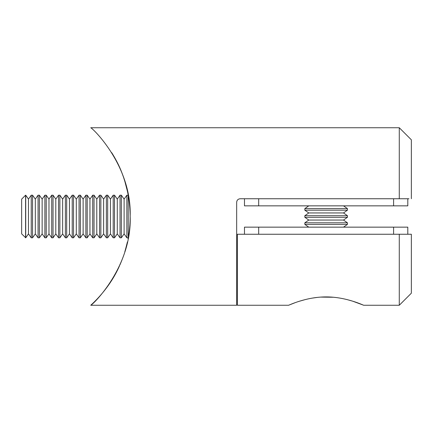 <?xml version="1.0" encoding="UTF-8"?>
<svg xmlns="http://www.w3.org/2000/svg" width="433" height="433" viewBox="0 0 433 433"><rect width="100%" height="100%" fill="white"/><g stroke="black" fill="none" stroke-linecap="round" stroke-linejoin="round"><path stroke-width="0.65" d="M408.941 198.747L240.218 198.747C238.047 198.969 236.867 200.154 236.667 202.298L236.667 305.26L90.735 305.26C91.049 304.962 109.084 289.585 119.432 265.997M399.28 198.747L399.28 127.74L90.735 127.74C92.824 128.287 131.816 165.931 130.154 216.208C132.114 266.571 92.841 304.837 90.735 305.26M125.31 250.193L127.426 241.901M124.109 199.137L121.348 195.196L121.348 237.804L124.109 233.863L124.109 199.137L126.864 195.196L128.26 195.315C125.592 181.649 121.435 169.758 115.779 159.636M115.73 159.544L112.055 153.228M111.654 152.589C111.514 152.562 119.329 163.636 124.688 180.75C130.073 196.912 131.968 219.807 128.06 238.778M121.879 260.222L119.984 264.774M117.3 270.452L121.256 261.781M124.801 251.876L126.961 243.952M127.659 192.192L124.699 180.783M123.026 175.83L121.235 171.17M399.28 127.74L411.35 139.81L411.35 198.747M258.68 198.747L258.68 205.848L393.597 205.848L393.597 198.747M258.68 205.848L244.477 205.848L244.477 198.747M407.799 198.747L407.799 205.848L393.597 205.848M244.477 234.253L244.477 227.152L258.68 227.152L258.68 234.253M393.597 234.253L393.597 227.152L258.68 227.152M393.597 227.152L407.799 227.152L407.799 234.253M295.068 302.71L288.562 305.26C288.275 305.563 305.795 296.832 326.103 296.914C346.443 296.816 364.023 305.568 363.715 305.26L352.673 301.179M352.5 301.124L347.066 299.593M333.502 297.249L320.701 297.098M317.357 297.395L311.652 298.207M305.2 299.598L299.539 301.2M399.28 234.253L411.35 234.253L411.35 293.19L399.28 305.26L399.28 234.253L237.376 234.253L237.376 305.26L288.562 305.26M411.35 234.253L408.941 234.253M343.504 227.152L347.439 224.397L304.837 224.397L308.772 227.152M343.504 220.051L347.439 217.296L304.837 217.296L308.772 220.051L343.504 220.051L347.439 222.806L304.837 222.806L304.837 224.397M343.504 212.949L347.439 210.194L304.837 210.194L308.772 212.949L343.504 212.949L347.439 215.704L304.837 215.704L304.837 217.296M343.504 205.848L347.439 208.603L304.837 208.603L304.837 210.194M128.179 195.196L128.26 237.685M126.864 195.196L126.864 237.804L128.179 237.804M117.278 199.137L114.518 195.196L114.518 237.804L117.278 233.863L117.278 199.137L120.033 195.196L120.033 237.804L121.348 237.804M110.447 199.137L107.687 195.196L107.687 237.804L110.447 233.863L110.447 199.137L113.202 195.196L113.202 237.804L114.518 237.804M103.617 199.137L100.857 195.196L100.857 237.804L103.617 233.863L103.617 199.137L106.372 195.196L106.372 237.804L107.687 237.804M96.786 199.137L94.026 195.196L94.026 237.804L96.786 233.863L96.786 199.137L99.541 195.196L99.541 237.804L100.857 237.804M89.956 199.137L87.195 195.196L87.195 237.804L89.956 233.863L89.956 199.137L92.711 195.196L92.711 237.804L94.026 237.804M83.125 199.137L80.365 195.196L80.365 237.804L83.125 233.863L83.125 199.137L85.88 195.196L85.88 237.804L87.195 237.804M76.295 199.137L73.534 195.196L73.534 237.804L76.295 233.863L76.295 199.137L79.05 195.196L79.05 237.804L80.365 237.804M69.464 199.137L66.704 195.196L66.704 237.804L69.464 233.863L69.464 199.137L72.219 195.196L72.219 237.804L73.534 237.804M62.633 199.137L59.873 195.196L59.873 237.804L62.633 233.863L62.633 199.137L65.388 195.196L65.388 237.804L66.704 237.804M55.803 199.137L53.043 195.196L53.043 237.804L55.803 233.863L55.803 199.137L58.558 195.196L58.558 237.804L59.873 237.804M48.972 199.137L46.217 195.196L46.217 237.804L48.972 233.863L48.972 199.137L51.727 195.196L51.727 237.804L53.043 237.804M42.142 199.137L39.387 195.196L39.387 237.804L42.142 233.863L42.142 199.137L44.897 195.196L44.897 237.804L46.217 237.804M35.311 199.137L32.556 195.196L32.556 237.804L35.311 233.863L35.311 199.137L38.066 195.196L38.066 237.804L39.387 237.804M28.481 199.137L25.726 195.196L25.726 237.804L28.481 233.863L28.481 199.137L31.236 195.196L31.236 237.804L32.556 237.804M25.585 237.804L25.585 195.196L21.65 199.137L21.65 233.863L25.726 237.804M399.28 305.26L363.715 305.26M347.439 222.806L347.439 224.397M308.772 220.051L304.837 222.806M347.439 215.704L347.439 217.296M308.772 212.949L304.837 215.704M347.439 208.603L347.439 210.194M308.772 205.848L304.837 208.603M124.109 233.863L126.864 237.804M120.033 195.196L121.348 195.196M117.278 233.863L120.033 237.804M113.202 195.196L114.518 195.196M110.447 233.863L113.202 237.804M106.372 195.196L107.687 195.196M103.617 233.863L106.372 237.804M99.541 195.196L100.857 195.196M96.786 233.863L99.541 237.804M92.711 195.196L94.026 195.196M89.956 233.863L92.711 237.804M85.88 195.196L87.195 195.196M83.125 233.863L85.88 237.804M79.05 195.196L80.365 195.196M76.295 233.863L79.05 237.804M72.219 195.196L73.534 195.196M69.464 233.863L72.219 237.804M65.388 195.196L66.704 195.196M62.633 233.863L65.388 237.804M58.558 195.196L59.873 195.196M55.803 233.863L58.558 237.804M51.727 195.196L53.043 195.196M48.972 233.863L51.727 237.804M44.897 195.196L46.217 195.196M42.142 233.863L44.897 237.804M38.066 195.196L39.387 195.196M35.311 233.863L38.066 237.804M31.236 195.196L32.556 195.196M28.481 233.863L31.236 237.804"/></g></svg>

